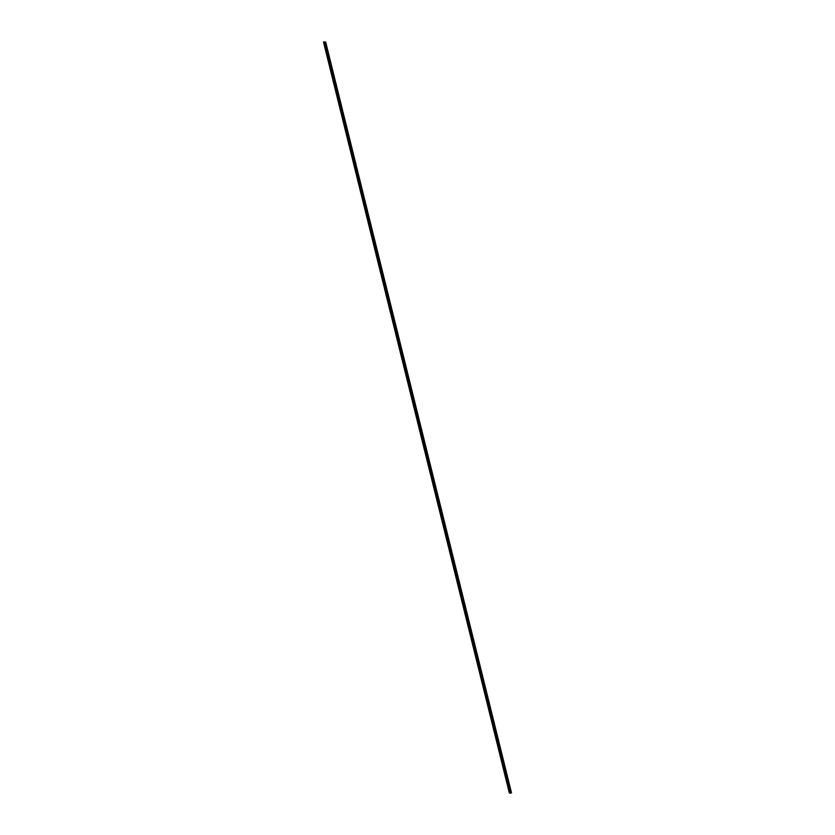 <?xml version="1.0" encoding="UTF-8"?>
<svg xmlns="http://www.w3.org/2000/svg" width="835" height="835" viewBox="0 0 835 835"><rect width="100%" height="100%" fill="white"/><g stroke="black" fill="none" stroke-linecap="round" stroke-linejoin="round"><path stroke-width="0.63" stroke-dasharray="4.17 3.13" d="M323.5 42.074L324.606 42.408L510.415 793.25M324.606 42.408L510.592 793.166M324.867 41.75L323.771 42.053L509.632 792.885M324.992 42.23L323.834 42.074M510.55 793.177L324.731 42.345L325.681 41.99M510.467 792.645L324.763 42.251M324.032 42.032L509.83 792.822M509.58 792.895L323.771 42.053M324.554 41.813L510.362 792.655M325.389 42.147L511.197 792.979M324.679 42.334L510.477 793.135M510.425 793.156L324.617 42.314M324.825 41.781L510.644 792.624M325.483 42.136L511.291 792.968"/><path stroke-width="1.25" d="M510.415 793.25L509.319 792.916L323.5 42.074L324.418 41.813L510.686 792.592L509.58 792.895L511.5 792.832L510.415 793.25M509.319 792.916L323.688 42.021M509.496 792.864L510.686 792.592M324.992 42.23L325.681 41.99L511.5 792.832M509.548 792.874L323.74 42.042M510.195 792.676L324.387 41.844M511.27 792.926L325.462 42.094M510.237 792.655L324.418 41.813M511.396 792.843L325.587 42.011"/></g></svg>
